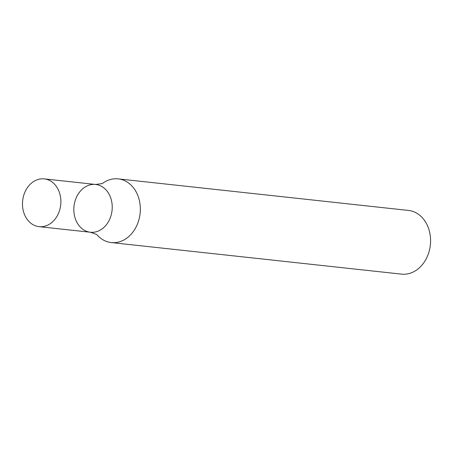 <?xml version="1.0" encoding="UTF-8"?>
<svg xmlns="http://www.w3.org/2000/svg" width="453" height="453" viewBox="0 0 453 453"><rect width="100%" height="100%" fill="white"/><g stroke="black" fill="none" stroke-linecap="round" stroke-linejoin="round"><path stroke-width="0.68" d="M96.676 234.467A32.038 25.521 -83.8 0 0 111.274 242.57L401.517 274.133A32.038 25.521 -83.8 0 0 430.35 245.039A32.038 25.521 -83.8 0 0 408.442 210.43L118.199 178.867A32.038 25.521 -83.8 0 0 102.202 183.641M111.274 242.57A32.038 25.521 -83.8 0 0 135.843 227.491A32.038 25.521 -83.8 0 0 137.168 193.941A32.038 25.521 -83.8 0 0 118.199 178.867M44.275 178.884A24.026 19.139 96.2 0 1 58.499 190.192A24.026 19.139 96.2 0 1 57.508 215.356A24.026 19.139 96.2 0 1 39.077 226.659A24.026 19.139 96.2 0 1 22.65 200.702A24.026 19.139 96.2 0 1 44.275 178.884L95.623 184.467A24.026 19.139 96.2 0 1 109.853 195.775A24.026 19.139 96.2 0 1 108.856 220.939A24.026 19.139 96.2 0 1 90.43 232.242A24.026 19.139 96.2 0 1 73.998 206.285A24.026 19.139 96.2 0 1 95.623 184.467A24.026 19.139 96.2 0 1 109.853 195.775A24.026 19.139 96.2 0 1 108.856 220.939A24.026 19.139 96.2 0 1 90.43 232.242L96.766 234.541M95.623 184.467L102.304 183.59M39.077 226.659L90.43 232.242"/></g></svg>
